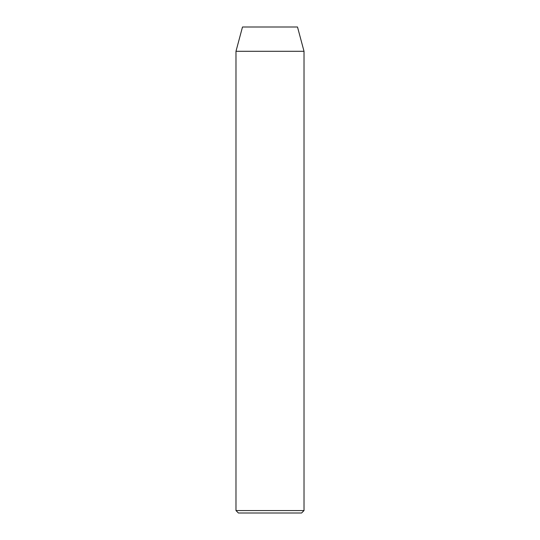 <?xml version="1.0" encoding="UTF-8"?>
<svg xmlns="http://www.w3.org/2000/svg" width="540" height="540" viewBox="0 0 540 540"><rect width="100%" height="100%" fill="white"/><g stroke="black" fill="none" stroke-linecap="round" stroke-linejoin="round"><path stroke-width="0.81" d="M301.59 513L238.41 513L235.98 510.57L304.02 510.57L301.59 513M235.98 51.3L304.02 51.3L297.506 27L242.494 27L235.98 51.3L235.98 510.57M304.02 51.3L304.02 510.57"/></g></svg>
